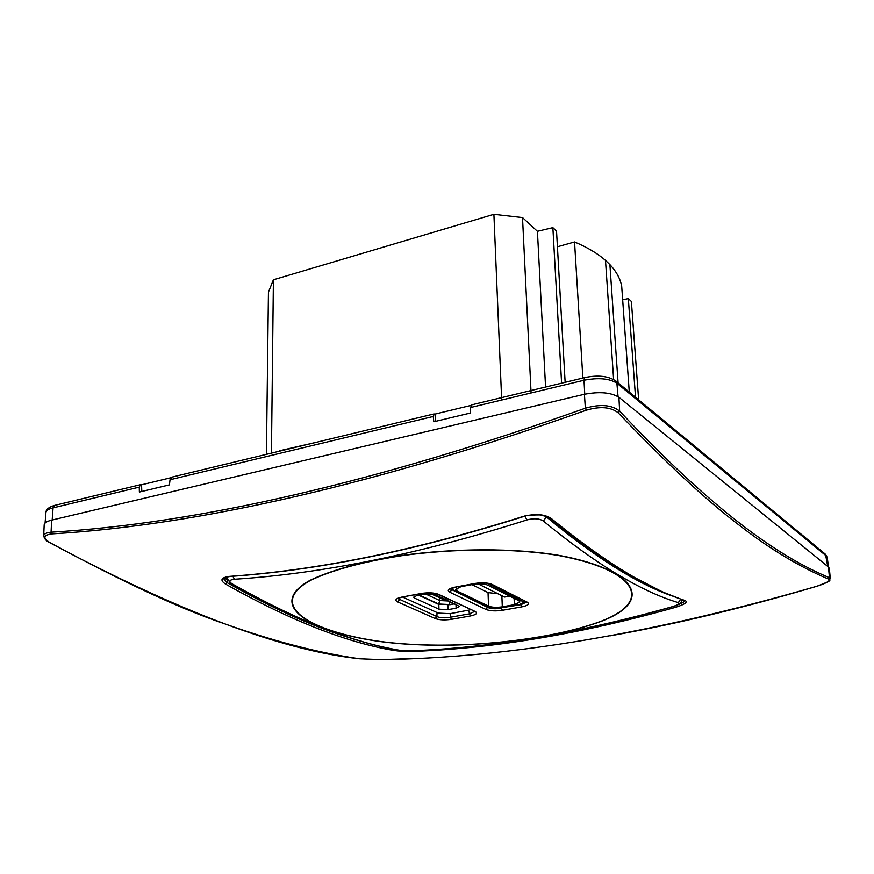<?xml version="1.0" encoding="UTF-8"?>
<svg xmlns="http://www.w3.org/2000/svg" width="874" height="874" viewBox="0 0 874 874"><rect width="100%" height="100%" fill="white"/><g stroke="black" fill="none" stroke-linecap="round" stroke-linejoin="round"><path stroke-width="1.31" d="M470.769 609.724L450.055 613.679L438.256 613.1L402.586 597.062M509.695 596.134L504.582 597.062L478.078 583.843M497.951 593.752L488.042 592.583L471.96 584.63M518.806 600.711L519.943 601.924L514.371 604.677L502.31 606.818C496.574 607.659 491.986 607.43 488.544 606.13L456.829 590.879L455.496 589.491L460.948 586.683L473.38 584.356C479.378 583.45 484.185 583.712 487.801 585.132L518.806 600.711M487.43 583.264L524.16 602.241L519.451 604.535L500.747 607.867L489.178 607.277L453.442 590.136L452.317 588.989L453.661 587.557M414.604 598.122L413.653 597.171L417.062 595.423L425.223 593.905L434.695 594.396L459.56 606.458L456.097 608.184L448.111 609.626L438.956 609.178L414.604 598.122L414.56 596.188M430.292 593.566L441.283 598.428M454.808 603.77L450.001 604.71L438.093 604.109L418.537 595.15M439.688 597.947L439.764 600.547L425.354 593.872M449.673 604.557L438.672 604L439.764 600.547L448.897 601.017L449.673 604.557L454.469 603.617M447.422 600.329L442.189 597.892M442.036 597.816L441.294 597.958L441.654 598.766L446.406 600.722M451.421 619.327C444.811 620.289 439.414 620.027 435.23 618.552L397.626 601.902C394.371 600.067 395.791 598.461 401.898 597.073L421.454 593.424C428.424 592.375 434.116 592.67 438.54 594.309L475.106 611.45C477.947 613.187 476.352 614.706 470.321 615.984L451.421 619.327L450.405 617.23C444.888 618.18 440.387 617.962 436.913 616.585L397.867 598.559M474.538 611.505L469.305 613.865L450.405 617.23L450.492 613.603M397.867 598.384L402.182 597.128M502.386 610.303C495.591 611.297 490.161 611.024 486.086 609.495L449.804 592.222C446.701 590.332 448.307 588.661 454.644 587.23L474.844 583.461C482.022 582.368 487.758 582.685 492.051 584.389L527.23 602.164C529.906 603.967 528.125 605.529 521.876 606.851L502.386 610.303L501.381 608.162C495.711 609.145 491.188 608.916 487.801 607.485L450.208 588.868M526.465 602.142L520.882 604.699L501.392 607.747M450.208 588.715L454.917 587.295M438.672 604L419.127 595.03M431.133 593.697L441.425 598.493M435.23 618.552L436.913 616.585L437.022 612.543M470.321 615.984L468.508 610.369M475.106 611.45L437.721 594.254M438.54 594.309L437.481 594.145C433.723 592.769 428.511 592.55 421.836 593.468L421.454 593.424M401.898 597.073L421.738 593.479M397.626 601.902L399.363 599.848L399.757 597.729M486.086 609.495L487.812 606.632M521.876 606.851L520.784 604.251M527.23 602.164L491.144 584.313M492.051 584.389L490.893 584.182C487.321 582.794 482.098 582.565 475.216 583.504L475.434 583.351M454.644 587.23L475.117 583.515M449.804 592.222L451.574 590.136L451.934 588.06M309.877 580.412C330.743 570.198 362.721 561.556 401.122 555.569C453.551 548.14 515.081 547.714 560.387 555.613C636.949 570.241 655.129 601.05 600.799 621.501C547.244 641.221 451.672 651.152 379.6 641.472C311.286 631.924 264.593 605.682 309.877 580.412L310.292 580.511C331.17 570.307 363.049 561.72 401.319 555.755C453.54 548.337 514.895 547.9 560.092 555.777C636.425 570.394 654.637 601.028 600.46 621.48C546.949 641.155 451.771 651.054 379.819 641.396C311.69 631.869 265.128 605.704 310.292 580.511M399.167 650.18L412.277 650.737C492.816 647.634 579.593 632.929 672.587 606.611C678.148 604.874 680.059 603.541 678.322 602.623C641.254 591.567 596.254 564.375 543.333 521.024C539.356 518.457 533.872 518.096 526.902 519.943C420.755 553.723 323.249 573.497 234.396 579.254C229.294 579.888 228.485 581.385 231.96 583.745C296.024 620.005 351.763 642.15 399.167 650.18L398.489 650.103C350.911 641.975 295.051 619.786 230.922 583.559M672.587 606.611L672.86 606.6C678.945 605.081 681.873 602.852 681.644 599.903L681.48 599.488M678.322 602.623L680.682 599.203M543.333 521.024L546.436 516.916L544.273 515.671M672.073 595.948C636.917 583.614 595.041 557.273 546.436 516.916L546.414 516.326M526.902 519.943L524.924 516.163M234.396 579.254L232.899 576.239M227.491 576.785L226.847 578.02L230.66 583.406L231.96 583.745M361.825 641.33C321.916 630.58 277.003 611.013 227.065 582.608L223.58 578.632C222.772 578.085 224.935 577.353 230.091 576.458M684.571 600.558L684.746 600.591C684.418 601.804 682.135 603.18 677.853 604.753M681.545 601.006L683.195 600.088M685.14 600.514C688.067 602.153 684.746 604.447 675.154 607.43C582.685 633.442 496.246 648.06 415.849 651.294C406.705 651.589 399.167 651.272 393.213 650.332C345.372 642.15 289.523 620.092 225.645 584.149C219.603 580.118 220.98 577.517 229.775 576.359C318.518 570.132 416.155 550.216 522.696 516.6C534.844 513.42 544.36 514.043 551.232 518.468C604.087 561.698 648.716 589.043 685.14 600.514L684.287 600.46M551.232 518.468L549.986 518.238C550.948 517.659 547.463 516.545 539.531 514.895C529.972 514.961 524.509 515.551 523.144 516.676L523.318 516.403M226.038 577.124L226.049 579.091M224.29 577.845L227.109 579.582M225.645 584.149L227.065 582.608L227.196 579.801M393.213 650.332L394.283 649.284M675.154 607.43L674.422 606.119M609.932 635.868C675.558 624.2 744.506 607.67 816.775 586.29C826.728 583.111 830.682 580.729 828.585 579.123C799.371 566.723 769.939 549.025 740.3 526.017C706.946 500.933 666.283 463.22 618.3 412.91C610.937 406.989 600.263 406.082 586.29 410.201C377.918 483.835 199.72 525.066 51.708 533.905C43.208 535.139 42.673 538.078 50.102 542.721C123.354 582.226 181.311 609.178 223.973 623.555C273.322 641.188 318.518 652.933 359.585 658.767L381.108 659.641C508.985 657.805 654.2 633.355 816.742 586.279L816.829 586.257M229.775 576.359L230.474 576.305M415.849 651.294L415.281 650.617M828.585 579.123L829.47 577.714C779.247 556.946 714.255 511.814 619.633 411.119C611.767 404.87 600.351 403.897 585.361 408.213C377.24 482.011 199.141 523.34 51.074 532.2C46.344 532.67 43.897 533.894 43.7 535.871L44.181 524.903C44.366 522.903 46.857 521.308 51.642 520.128L584.411 394.283C599.52 391.421 611.024 392.426 618.923 397.288L828.454 567.008L829.339 568.417L830.3 578.577L829.47 577.714L828.454 567.008M618.3 412.91L619.633 411.119L618.923 397.288M586.29 410.201L585.361 408.213L584.411 394.283M51.708 533.905L51.074 532.2L51.642 520.128M50.102 542.721L49.447 542.35M359.542 658.756L381.184 659.641L414.516 658.439M171.883 477.128L170.037 479.739L169.425 484.873L139.37 492.051L139.272 487.135L140.43 484.709L141.566 484.797L141.796 491.472M471.905 404.793L470.485 407.524L470.168 413.085L433.799 421.771L433.264 416.472L433.974 413.937L434.913 414.112L435.711 421.312M117.258 490.292L85.423 497.962L117.651 490.205M315.634 442.473L279.44 450.787L315.973 442.386M141.566 484.797L170.812 477.75M633.147 395.288L651.152 410.179M727.529 473.315L741.578 484.928M802.135 534.986L813.476 544.36M434.913 414.112L471.053 405.405M545.573 387.04L537.423 231.304L552.871 227.633L556.53 231.064L565.139 382.32M530.944 390.121L522.51 217.571L537.423 231.304M531.086 392.961L530.966 390.558M501.567 397.2L493.897 214.316L522.51 217.571M501.687 400.03L501.589 397.637M271.443 453.125L273.409 279.778L493.897 214.316M266.417 454.338L268.449 292.113L273.409 279.778M638.643 399.779L631.389 301.464L628.33 298.58L635.529 397.211M622.67 299.804L628.33 298.58M629.28 392.098L621.731 286.65C620.496 279.046 616.563 271.705 609.899 264.603L618.093 382.845M613.624 379.458L605.496 260.376L609.899 264.603M582.86 378.049L574.546 241.956C587.35 247.342 597.663 253.482 605.496 260.376M557.426 246.774L574.546 241.956M561.6 383.173L552.871 227.633M514.098 598.34L514.371 604.677M456.741 588.016L456.829 590.879M488.042 592.583L488.544 606.13M501.862 595.707L502.31 606.818M523.22 601.203L523.209 600.504M456.097 608.184L455.977 604.327M448.111 609.626L447.98 604.994M438.956 609.178L438.824 604.393M452.71 602.798L452.961 603.967M442.539 598.603L441.654 598.766M446.013 600.799L446.898 600.635M52.178 519.997L53.074 507.86L139.272 487.135M584.75 394.196L584.007 380.245C598.395 377.47 609.364 378.453 616.891 383.183L826.367 556.017L827.208 557.339L828.497 567.04M470.485 407.524L584.007 380.245L584.75 377.59L471.687 404.848M170.037 479.739L433.264 416.472M45.077 523.078L45.94 512.415C46.202 510.503 48.583 508.985 53.074 507.86L54.822 505.347M827.733 566.428L825.515 554.313L827.208 557.339M618.06 396.665L616.891 383.183L615.514 380.714M584.924 377.546L584.75 377.59C597.903 374.837 608.293 375.995 615.919 381.042L825.187 554.04M452.317 588.989L452.251 587.951M524.16 602.241L524.149 600.973M447.073 600.667L446.253 600.82M398.872 650.169C398.369 650.278 405.831 651.032 412.364 650.748M412.517 650.737C493.067 647.612 579.812 632.907 672.772 606.632M226.847 578.02L226.847 576.916M684.298 600.471L662.492 591.906L627.98 574.098C604.382 560.245 578.424 541.662 550.107 518.348M523.1 516.698C416.636 550.303 318.999 570.219 230.19 576.447M830.3 578.577C827.929 581.254 835.358 579.178 816.797 586.279M49.665 542.612C46.453 541.257 44.465 539.007 43.7 535.871M49.763 542.667C178.46 611.647 281.679 650.343 359.422 658.745M140.43 484.709L54.549 505.412C48.868 507.062 46.005 509.4 45.94 512.415M433.974 413.937L171.61 477.193"/></g></svg>
